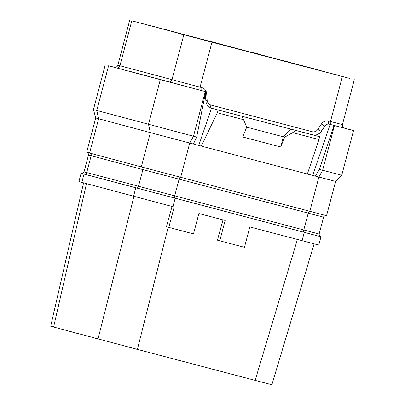 <?xml version="1.0" encoding="UTF-8"?>
<svg xmlns="http://www.w3.org/2000/svg" width="405" height="405" viewBox="0 0 405 405"><rect width="100%" height="100%" fill="white"/><g stroke="black" fill="none" stroke-linecap="round" stroke-linejoin="round"><path stroke-width="0.61" d="M81.572 173.431L81.096 173.315L78.909 181.607L174.185 207.026L168.804 227.397L193.494 233.898L198.875 213.531L225.15 220.447L219.763 240.813L244.453 247.318L249.834 226.947L318.781 245.065L320.973 236.778L320.502 236.647M168.176 227.23L137.406 349.378L50.696 326.248L83.572 182.842M297.397 239.471L255.15 380.381L137.406 349.378M223.013 219.885L217.419 240.185L219.763 240.813M168.804 227.397L166.43 226.76L172.044 206.454M133.954 196.374L98.035 338.95M81.096 173.315L320.973 236.778M205.305 93.54L205.872 100.906C206.261 104.723 208.135 107.158 211.496 108.211L218.249 110.023L217.328 112.782L201.27 146.099L189.732 143.056L193.489 136.247L96.765 110.464L98.633 118.761L150.366 132.632L141.31 166.906L89.576 153.039L86.665 152.245L95.722 117.971L98.633 118.761L89.576 153.039M141.31 166.906L326.536 215.708L335.593 181.43L341.739 175.244L322.628 170.252L334.434 125.575L353.54 130.567L341.739 175.244M193.398 144.013L335.593 181.43M193.393 144.023L196.683 137.093L193.489 136.247L205.294 91.57L160.299 79.653L148.498 124.33L150.366 132.632L189.732 143.056L180.681 177.334M160.299 79.653L108.57 65.787L96.765 110.464L93.439 109.558L95.722 117.971M218.249 110.023L319.535 136.693L318.968 139.548L307.339 174.023L315.217 176.099L319.434 169.411L322.628 170.252L318.877 177.061L309.82 211.339M312.706 175.426L330.156 124.431L334.434 125.575M319.434 169.411L334.054 125.474M319.535 136.693L312.781 134.88C316.224 135.624 319.089 134.435 321.373 131.316L324.977 125.98C326.116 124.421 327.549 123.829 329.275 124.198L330.156 124.431M284.705 137.133L280.68 146.985L283.363 136.774L284.705 137.133L292.709 132.632L318.968 139.548M217.328 112.782L243.587 119.698L246.721 127.129L242.696 136.981L280.68 146.985M295.984 130.491L292.709 132.632M291.114 129.185L283.363 136.774M211.466 108.201L198.759 145.425M196.683 137.093L205.674 91.672L202.844 90.912M241.795 116.22L243.587 119.698M283.368 136.814L246.706 127.16M205.294 91.57L205.674 91.672M108.57 65.787L114.777 67.357M353.54 130.567L343.992 127.995M149.263 25.373L211.952 42.216L337.142 75.062M282.143 60.456L258.78 54.209M249.89 51.87L260.906 54.832M226.147 45.628L235.356 48.053L226.152 45.618M217.703 43.391L217.369 43.305M207.476 40.703L169.634 30.734M163.458 29.109L159.049 27.95M300.186 65.154L290.82 62.664L300.186 65.154M290.39 62.659L323.56 71.427L309.344 67.478M159.043 27.965L175.319 32.299M173.563 31.863L159.023 28.041M152.862 26.436L132.369 20.959L149.263 25.383M216.564 43.148L175.162 32.228L216.564 43.148M259.889 54.589L251.576 52.412L259.883 54.624M235.335 48.124L226.132 45.689M301.938 65.666L290.8 62.74M182.002 34.126L199.594 38.814L181.982 34.197M181.885 34.197L173.553 31.894M244.504 50.686L198.84 38.576L239.36 49.258M260.283 54.827L251.556 52.498M269.431 57.145L280.726 60.148M221.12 44.575L179.719 33.656L221.12 44.575M349.5 78.378L308.104 67.458L349.5 78.378M260.299 54.766L288.562 62.238M288.547 62.289L308.858 67.696L288.532 62.365M262.496 55.505L222.512 44.92L260.268 54.867M163.493 28.983L169.665 30.628M210.797 41.457L217.394 43.198M207.719 40.783L210.767 41.583M252.593 52.458L258.81 54.098M249.925 51.744L252.558 52.584M152.903 26.3L159.054 27.925M217.713 43.355L226.157 45.593M242.914 50.109L239.375 49.207M328.698 72.859L289.256 62.36M301.973 65.534L309.309 67.62M245.521 50.949L251.581 52.397M329.716 73.103L337.178 74.94M314.118 243.83L271.871 384.75L255.15 380.381M86.478 183.647L53.607 327.037M208.762 368.165L179.177 360.374M66.8 330.576L67.448 330.748M70.009 331.548L67.417 330.87M70.779 331.644L70.232 331.624M71.847 331.928L70.748 331.766M73.001 332.237L71.817 332.049M74.444 332.626L72.971 332.353M75.624 332.94L74.414 332.738M76.889 333.28L75.598 333.047M77.816 333.528L76.864 333.381M78.479 333.71L77.79 333.624M102.121 340.043L91.783 337.274M141.715 350.512L138.262 349.652M142.98 350.846L141.699 350.573M128.8 347.11L128.35 347.039M129.965 347.419L128.79 347.156M130.825 347.642L129.954 347.47M131.428 347.804L130.81 347.698M132.364 348.052L131.412 347.86M133.387 348.32L132.349 348.108M134.83 348.7L133.372 348.376M136.227 349.069L134.814 348.761M137.366 349.368L136.212 349.13M138.029 349.54L137.351 349.429M138.272 349.606L138.014 349.601M179.157 360.435L173.183 358.8M226.542 372.848L224.841 372.458M227.807 373.182L226.527 372.909M224.856 372.403L216.609 370.236M212.281 369.092L212.59 369.173M212.848 369.244L212.579 369.213M213.577 369.436L212.838 369.284M214.392 369.649L213.567 369.476M216.594 370.281L214.377 369.694M288.309 62.112L290.83 62.623M287.363 61.864L288.35 61.97M286.208 61.555L287.403 61.722M285.393 61.342L289.808 62.35L286.239 61.403M284.538 61.114L285.429 61.201M284.224 61.028L284.573 60.973M283.384 60.801L284.082 60.841M282.634 60.603L283.424 60.659M282.32 60.517L282.67 60.461M284.842 61.028L287.464 61.722L284.842 61.028M255.221 53.141L254.416 52.928L255.221 53.141M150.635 25.692L155.53 26.978L150.635 25.692M223.261 44.828L220.355 44.059L223.256 44.813M241.901 49.835L242.939 50.012M240.924 49.572L241.927 49.749M235.847 48.276L240.95 49.471M235.371 47.998L235.887 48.139M303.153 65.848L306.023 66.602L303.153 65.848M176.433 32.759L173.568 31.838L181.025 33.817L176.469 32.618M179.121 33.306L174.555 32.101L179.121 33.306M245.557 50.812L244.544 50.549M244.934 50.65L250.518 52.113L244.954 50.64M266.05 56.28L259.894 54.569L266.065 56.214M269.426 57.171L263.27 55.46L269.441 57.105M329.751 72.986L328.738 72.718M175.112 198.404L172.92 206.697M304.251 232.409L302.064 240.697M135.741 187.981L133.554 196.268M90.143 175.669L320.563 236.667M84.012 174.109L81.82 182.397M84.265 174.175A2.182 1.964 105 0 0 86.721 172.57L319.14 234.039C319.337 235.796 319.818 236.672 320.583 236.672M135.994 188.047A2.182 1.964 105 0 0 138.449 186.437L142.904 169.584L179.086 179.167A2.182 0.947 104.8 0 1 180.554 177.304M81.491 173.416L82.24 173.441C83.678 172.677 84.28 172.14 84.043 171.841L86.721 172.57L91.176 155.712L142.904 169.584A2.182 1.964 105 0 0 141.573 166.976M304.13 232.379A2.182 0.947 104.8 0 1 303.775 230.025L308.225 213.167A2.182 0.947 104.8 0 1 309.673 211.304M174.99 198.374A2.182 0.947 104.8 0 1 174.631 196.02L179.086 179.167L323.595 217.181C323.357 216.883 323.959 216.351 325.397 215.581L326.147 215.607M84.043 171.841L88.498 154.983L91.176 155.712A2.182 1.964 105 0 0 89.9 153.125M205.846 100.445A2.906 0.451 176 0 1 207.147 100.172A5.812 5.235 105 0 0 210.924 105.047A2.906 1.261 104.8 0 0 211.4 108.186L312.781 134.88M210.924 105.047L312.214 131.721A2.906 1.261 104.8 0 0 312.685 134.855A8.718 7.857 105 0 0 321.231 131.281L321.373 131.316M312.214 131.721A5.812 5.235 105 0 0 317.91 129.337L321.464 123.986A7.265 6.546 -75 0 1 328.587 121.004L330.485 121.505L342.362 76.555M324.977 125.98L321.231 131.281A2.906 0.44 33.6 0 1 317.91 129.337M127.823 70.804L202.662 90.862M321.464 123.986A2.906 0.44 33.6 0 0 324.785 125.93A4.359 3.928 -75 0 1 329.057 124.143L329.275 124.198M328.587 121.004A2.906 1.261 104.8 0 0 329.057 124.143L344.346 128.132M114.412 67.301L114.959 67.367C117.653 67.028 117.926 65.018 117.84 65.205L201.979 87.667A7.265 6.546 -75 0 1 206.697 93.768L207.147 100.172M200.551 90.305A2.906 1.261 104.8 0 1 200.075 87.166L211.952 42.216M330.961 124.644A2.906 1.261 104.8 0 1 330.485 121.505L342.427 124.624C342.741 127.023 343.389 128.198 344.371 128.142M116.645 67.913A2.906 2.617 105 0 0 119.92 65.767L131.797 20.817M168.682 81.861A2.906 2.617 105 0 0 171.958 79.719L183.835 34.769M202.48 90.811A4.359 3.928 -75 0 0 202.465 90.806A4.359 3.928 -75 0 0 202.449 90.806A2.906 1.261 104.8 0 1 201.979 87.667M205.421 94.036A2.906 0.451 176 0 1 206.697 93.768M319.14 234.039L323.595 217.181M87.055 152.351L87.718 152.7C88.594 154.072 88.852 154.837 88.498 154.983M105.239 64.881L93.439 109.558M342.427 124.624L354.304 79.674M117.84 65.205L129.716 20.25"/></g></svg>
